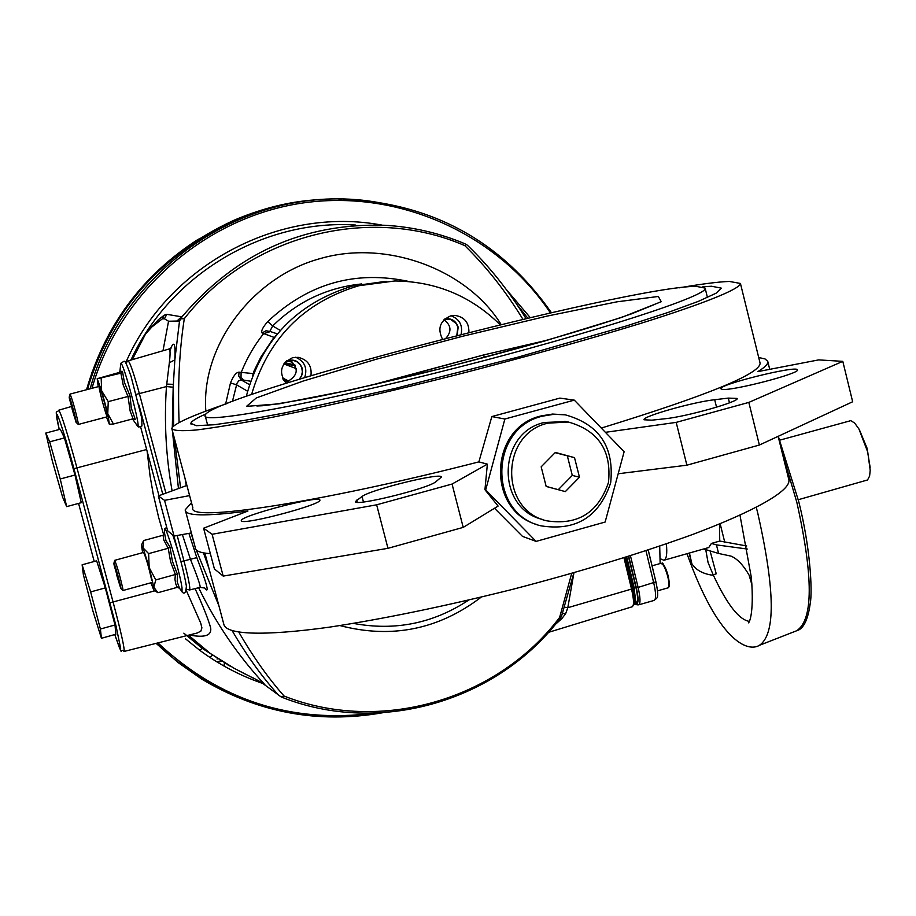 <?xml version="1.0" encoding="UTF-8"?>
<svg xmlns="http://www.w3.org/2000/svg" width="916" height="916" viewBox="0 0 916 916"><rect width="100%" height="100%" fill="white"/><g stroke="black" fill="none" stroke-linecap="round" stroke-linejoin="round"><path stroke-width="1.37" d="M565.893 421.6L544.264 422.482C497.01 432.867 495.842 508.655 542.673 519.498M547.94 423.146C500.25 433.634 499.346 510.235 546.692 520.803C577.595 525.566 598.182 512.811 608.453 482.537C611.819 450.752 598.469 430.589 568.401 422.036L547.94 423.146M565.035 414.788L552.497 414.066L541.276 415.898C488.961 427.383 486.201 510.876 537.577 524.765M542.65 416.127C489.213 427.852 487.896 513.578 540.841 525.807C575.752 531.406 599.03 517.105 610.663 482.892C614.441 446.974 599.293 424.291 565.229 414.822L553.894 414.295L542.65 416.127M722.323 389.369L720.881 388.785C718.029 384.663 797.607 364.98 797.412 369.869C800.859 373.281 732.056 391.155 722.323 389.369M758.7 357.526L765.02 358.923L767.734 361.316C768.467 363.744 765.169 367.179 757.853 371.621L818.652 359.896L842.8 361.351L748.83 402.399L676.191 422.379L605.396 432.329M728.3 398.105L737.094 398.426C740.059 401.517 686.153 416.769 665.119 418.738L651.86 420.181L644.017 419.768C641.727 416.585 693.366 401.952 714.686 399.72L728.3 398.105L729.48 402.834M241.538 521.044L241.274 520.631C239.855 515.845 321.55 494.583 319.867 500.159C322.18 504.407 244.893 525.04 241.538 521.044M362.026 496.483C371.037 489.476 442.829 471.923 441.329 477.11L435.901 481.713C428.482 488.537 353.233 507.017 355.488 501.487L362.026 496.483L363.457 501.991M451.084 315.78C459.592 319.146 462.924 325.375 461.103 334.466M442.508 339.218C437.241 328.558 439.955 320.783 450.649 315.883L454.943 315.413C464.515 316.959 469.164 322.65 468.889 332.508M295.662 357.24C304.627 361.328 307.639 368.095 304.696 377.541M286.021 383.289C278.407 372.262 280.582 363.732 292.536 357.721L298.227 357.343C307.776 359.713 312.024 365.805 310.959 375.652M246.255 396.422C261.724 339.596 297.265 302.784 352.866 285.952L386.105 281.292M251.568 394.567C267.953 338.565 303.688 302.291 358.797 285.735L394.796 280.972C435.913 281.418 471.03 296.017 500.159 324.768M702.87 286.754L711.492 286.239L721.316 288.128L716.129 293.189L698.37 301.364L668.256 312.39L626.807 325.821L518.124 357.103L395.334 388.407L286.376 412.601L244.709 420.352L214.355 424.738L196.31 425.688L190.849 423.341C191.364 421.245 196.562 418.04 206.444 413.711M696.183 286.365L705.114 288.082C709.923 295.044 596.339 332.13 455.641 367.946C314.955 403.853 200.833 424.806 205.104 415.532C205.608 397.04 629.212 286.078 696.183 286.365M368.759 385.854L483.682 354.939L374.793 384.48M778.142 436.325L788.939 480.087C790.279 490.713 756.49 510.464 692.233 534.623C640.078 553.482 579.954 571.79 511.872 589.538C443.688 606.518 382.716 619.079 328.981 627.22C262.503 636.38 225.565 634.662 223.79 624.139L204.898 553.104M487.369 464.16L484.942 489.705L498.109 506.067L463.21 527.387L387.96 548.318L376.648 504.808L452.057 484.049L487.369 464.16L478.873 461.882L491.846 416.574L559.871 398.105L574.309 400.132L624.128 451.714L605.133 522.051L536.112 541.39L522.475 536.375L494.514 508.254M478.873 461.882C318.31 503.079 186.543 522.784 192.841 507.75L172.025 429.455M740.46 283.571L760.097 363.16C760.188 373.843 707.255 395.483 601.297 428.07M679.191 287.83C701.988 283.914 718.728 281.784 729.422 281.452L740.426 283.445C740.46 288.792 705.125 303.242 639.482 323.772C586.286 340.042 525.395 357.022 456.798 374.701C388.189 392.002 327.184 406.086 273.781 416.986C241.767 423.192 216.073 427.509 196.722 429.947C181.402 431.264 173.078 430.749 171.75 428.402C173.674 423.799 192.36 415.417 227.821 403.258M484.324 357.48L483.682 354.939L547.596 340.111M536.112 541.39L485.686 489.945L504.876 419.013L574.309 400.132M484.942 489.705L485.686 489.945M491.846 416.574L504.876 419.013M618.174 473.755L686.885 465.191L759.375 445.039L852.659 401.758L842.8 361.351M387.96 548.318L223.195 576.095L214.413 568.928L203.592 528.211L247.961 511.014C205.756 516.51 184.849 516.109 185.227 509.8L191.513 502.747M185.639 511.368L195.245 547.459C195.097 550.882 200.135 552.955 210.359 553.676M186.921 485.457L158.342 495.922L167.651 530.822L174.074 536.055L191.375 532.929M158.342 495.922L164.548 500.354L189.612 495.602M376.648 504.808L212.1 534.28L203.592 528.211M463.21 527.387L452.057 484.049M223.195 576.095L212.1 534.28M174.074 536.055L164.548 500.354M686.885 465.191L676.191 422.379M759.375 445.039L748.83 402.399M574.515 457.645L555.371 452.424L541.173 466.828L546.165 486.442L565.321 491.617L579.473 477.225L574.515 457.645L555.107 452.687M546.154 486.385L558.291 489.671L572.294 475.415L567.382 456.042M572.294 475.415L579.473 477.225M558.291 489.671L565.321 491.617M188.902 533.375L196.814 557.626L190.436 559.275L182.376 534.555M166.758 384.09L173.364 384.354L173.17 387.205L166.449 386.563L169.346 362.77C170.365 354.057 170.296 349.465 169.139 348.985L128.171 360.847M239.042 632.544C253.434 657.264 268.468 678.435 284.132 696.08C380.781 734.231 497.571 699.744 559.619 617.441L571.687 573.416M203.444 552.852L208.974 568.424M205.837 411.124C200.844 345.744 252.621 277.044 319.73 258.724C386.163 239.133 467.023 269.178 501.144 324.539M169.346 362.77L174.841 359.839L179.525 320.966L180.887 318.837L184.299 318.676C179.353 350.588 177.624 385.212 179.124 422.551M185.078 478.553L186.303 485.675M522.933 319.306C505.884 291.506 486.499 266.945 464.778 245.625L466.439 244.48L464.069 243.438C438.844 232.916 412.498 226.87 385.029 225.279C303.471 222.817 235.79 253.354 181.975 316.867L180.887 318.837M299.314 379.178L301.513 375.778L302.372 371.804L301.73 367.671L299.898 364.373L297.082 361.877L293.589 360.457L285.803 361.591M282.884 379.006L289.261 382.545M286.181 381.525L288.151 381.182C298.307 374.953 298.834 367.992 289.742 360.286M456.775 335.565L457.885 327.207L456.214 323.554L450.695 319.421L444.546 319.215M445.794 338.37C451.886 331.489 451.279 325.295 443.974 319.764M399.193 207.348C270.712 170.857 121.668 255.873 87.615 389.46M156.27 643.318C178.483 664.65 203.615 681.412 231.679 693.584M217.023 658.982L217.985 658.799M224.351 662.909L224.397 666.287M124.095 651.436C118.954 646.627 124.507 661.581 114.775 634.559L119.149 647.028L120.511 649.341L120.672 648.528L116.103 626.246L73.944 468.66C61.441 421.921 51.33 395.414 59.242 429.501C54.502 405.387 56.277 414.536 58.693 410.219C61.154 413.265 67.257 432.547 77.001 468.053L113.137 602.259C121.141 632.452 124.794 648.849 124.095 651.436L197.261 632.99L200.856 631.135L201.909 627.826L200.696 623.029L186.452 590.797M230.855 666.55L202.184 648.333L199.768 650.314L185.421 638.75M234.965 668.714L253.835 678.413M252.06 677.336L259.48 681.286M252.312 677.451L260.087 681.641M260.842 682.019L280.903 696.767L284.132 696.08M467.618 245.431L466.439 244.48M250.606 381.216L241.068 379.693L238.721 376.007L239.053 372.171L253.457 373.614M225.634 404.013L230.489 382.934L236.603 384.835L232.412 401.471M239.053 372.171C236.202 372.274 233.351 375.858 230.489 382.934M249.473 384.64L241.263 379.957L238.755 380.77L236.912 383.415L236.603 384.835L247.549 391.212M361.717 283.937C327.31 287.475 297.631 301.478 272.693 325.959L269.865 331.283M252.53 375.938L254.167 370.705L260.762 357.263L273.987 337.363L262.102 333L266.029 330.733L270.735 331.672M280.319 330.447L272.693 325.959L267.77 321.539C262.732 327.321 260.842 331.134 262.102 333M267.77 321.539C308.532 283.25 355.763 269.934 409.463 281.601M274.365 337.557L275.773 335.794M277.342 333.882L270.449 331.569L263.579 333.664C254.373 345.229 246.885 358.225 241.103 372.663L241.023 377.152L243.851 380.609M559.619 617.441L561.508 616.331L573.897 572.786M280.903 696.767L282.689 697.534M152.949 325.169L145.564 333.974L158.296 319.787L164.227 315.184L166.838 314.337L164.399 318.757L162.178 318.94L152.182 326.726M179.525 320.966L168.555 321.241L164.399 318.757M196.814 557.626C207.142 584.557 209.741 594.679 204.623 587.98M204.737 588.026L200.146 587.351C200.535 585.725 197.306 576.37 190.436 559.275L180.876 561.623M173.17 387.205L172.311 427.325M172.414 430.921L178.448 488.56M170.845 348.046C174.223 340.409 175.563 344.336 174.841 359.839L173.364 384.354L173.605 426.043M168.555 321.241L162.991 350.748M198.635 587.717C216.05 623.544 238.137 655.867 264.896 684.699M278.579 695.175C262.48 677.439 247.114 656.119 232.469 631.216M218.901 605.751L196.219 549.886M194.284 543.841L191.032 532.998M180.566 487.781L174.326 438.1M573.954 572.775L567.805 607.709L564.737 607.205M625.055 557.455L632.67 588.736L567.805 607.709L565.63 613.743L561.771 618.678L555.073 624.666M562.573 613.434L565.63 613.743M633.62 588.083C635.486 596.27 635.761 601.205 634.433 602.888C635.807 601.297 635.544 596.35 633.654 588.072L626.166 557.111L633.62 588.083L632.612 588.519M560.432 617.957L561.771 618.678M130.999 360.022L145.564 333.974L132.27 359.656M195.074 588.61C203.123 606.232 208.321 619.342 210.68 627.952C211.825 635.601 204.692 637.948 189.303 634.994M188.49 635.2L210.222 653.394L234.072 668.245M183.83 633.162L202.184 648.333M740.002 515.296L751.166 576.496L751.864 584.603C753.811 619.033 747.891 624.128 748.498 622.628L748.841 622.227M710.083 550.905L716.232 573.805L712.224 575.179C702.526 573.702 695.736 569.866 691.843 563.695L689.427 553.024M689.072 553.115L691.843 563.695M719.484 524.067L719.747 541.058L711.423 543.417L708.744 547.539L663.894 560.26L660.585 558.886M666.367 543.864C667.329 553.859 666.505 559.321 663.894 560.26M779.768 440.161L850.792 420.65L854.617 423.009L858.887 428.894L867.738 452.057L870.2 470.263L869.605 476.057L867.555 479.961L798.271 499.724M746.712 545.982L719.747 541.058M749.299 621.357C739.017 619.811 726.972 604.285 713.175 574.801L708.057 562.481L705.732 549.6M703.671 548.982L718.591 553.47L731.002 556.115C737.323 558.771 743.368 565.138 749.128 575.225L751.899 583.137M718.591 553.47L716.449 544.883L711.423 543.417M716.449 544.883L747.273 549.028M120.797 588.415L122.962 590.511L122.801 588.587C119.79 575.34 117.076 565.928 114.695 560.34L113.905 563.248M114.065 564.897L120.706 588.324C122.355 590.946 113.962 560.294 113.87 563.374L114.065 564.897M117.717 575.523L116.904 575.752L115.542 568.309L119.607 583.206M116.904 575.752L119.194 583.32M164.571 533.261L165.911 540.543L170.01 547.001L172.391 561.233L177.578 574.733L177.177 581.843L179.57 588.278L177.292 587.339L175.78 583.961L174.967 579.416L175.38 574.504L170.594 561.714L168.223 548.26L163.815 540.165L163.082 535.242L164.571 533.261M170.01 547.001L168.223 548.26L148.632 553.63L149.171 567.611L153.796 587.179L153.762 589.984L150.9 582.794M163.082 535.242L143.64 540.555L143.091 547.905L141.442 545.031L142.633 552.68M143.64 540.555L141.499 544.917M148.632 553.63L143.091 547.905L149.171 567.611L155.812 579.908L153.796 587.179L157.873 592.721L153.888 590.064M177.578 574.733L175.38 574.504L155.812 579.908M177.292 587.339L157.873 592.721M151.77 580.595C148.873 567.336 146.148 557.947 143.606 552.417L114.695 560.34M76.108 422.333L78.295 424.463L78.123 422.471C75.101 409.04 72.398 399.582 70.04 394.086L69.25 396.994M69.41 398.7L76.039 422.265C77.654 424.784 69.273 393.891 69.215 397.132L69.41 398.7M73.085 409.441L72.249 409.658L70.864 402.067L74.952 417.135M72.249 409.658L74.528 417.249M132.74 419.299L137.606 426.169C141.396 429.49 123.5 362.427 120.82 363.24L119.916 371.232L122.504 371.392L124.358 382.27L130.049 395.941L131.297 408.112L135.362 419.597L132.454 418.955M135.362 419.597L133.06 418.795L130.152 411.112L128.011 396.399L123.225 385.086L120.878 373.167L97.211 378.823L98.218 386.666M101.184 378.342L101.63 390.777L97.188 378.686L118.874 372.572L119.904 371.438M130.049 395.941L108.248 401.62L107.767 413.666L109.382 424.303L106.439 416.998M108.248 401.62L101.63 390.777L107.767 413.666L113.412 424.016L109.325 424.257M118.874 372.572L120.878 373.167L122.504 371.392M133.06 418.795L113.412 424.016M107.355 416.734C108.798 417.639 100.531 386.77 99.237 386.415C97.875 385.762 106.016 416.162 107.355 416.734M62.597 497.125L66.673 506.628L60.238 478.988L49.693 441.833L45.8 433.062L52.269 460.702L62.597 497.125M45.8 433.062L60.33 429.215L64.406 437.928L49.693 441.833M60.238 478.988L74.986 475.026L64.406 437.928M66.673 506.628L81.272 502.678L74.986 475.026M100.394 629.04L90.65 591.931L82.119 564.794L83.379 574.767L92.94 611.144L101.436 638.28L100.394 629.04L114.992 624.975L105.306 587.889L96.649 560.821L82.119 564.794M101.436 638.28L115.851 634.261L114.992 624.975M90.65 591.931L105.306 587.889M660.138 563.546L659.715 546.131M635.246 600.61L634.147 587.603L626.727 556.939M631.422 578.809L631.216 575.511M629.613 568.859L628.033 564.84M627.22 561.474L628.399 563.844M632.429 580.515L632.235 582.164M283.88 363.915L295.25 365.587M288.666 381.033L282.38 377.861M220.779 660.802L216.909 661.89M221.477 661.215L217.596 662.314M183.406 315.081L177.223 320.795M295.215 365.507L286.284 363.137L294.563 365.381M328.638 199.173C295.914 200.157 264.38 207.176 234.038 220.241C160.071 254.304 111.179 310.73 87.375 389.518M209.879 657.413L212.581 655.089M223.653 665.863L224.535 663.688M286.96 361.03L292.708 362.198M294.906 364.923L284.75 362.736M658.318 296.463L661.226 301.719L621.517 317.463L544.631 341.015L446.676 367.247L350.736 389.918L279.208 403.819L246.519 406.361L256.308 397.945L303.196 381.045L376.316 359.232L462.362 336.332L547.253 316.066L616.926 301.833L658.318 296.463M357.24 502.277L356.679 500.136M716.541 407.196L714.686 399.72M146.64 449.527L73.944 468.66M125.778 362.644C168.212 264.564 279.998 205.745 382.132 225.141M157.918 642.906C219.462 700.408 291.528 723.823 374.094 713.14M550.413 312.917C497.079 233.202 397.475 188.456 300.791 203.283C204.188 218.168 119.469 292.479 91.978 388.315M263.35 683.68C240.496 675.871 219.302 664.741 199.768 650.314M506.422 289.651L530.227 317.589M125.961 362.931L128.137 360.858C130.049 362.427 133.793 373.362 139.381 393.685L165.899 493.151M172.105 490.884C165.945 456.42 164.067 421.646 166.449 386.563L136.278 394.384M481.232 597.118C438.707 629.544 391.613 639.024 339.973 625.582M464.778 245.625C370.247 204.348 249.644 234.565 184.299 318.676M286.548 360.893C294.093 358.625 299.349 361.156 302.291 368.507L302.372 374.06L299.853 379.006M288.219 382.602L283.353 379.9M445.004 318.814C451.542 318.07 455.928 320.84 458.16 327.126L457.153 335.462M353.53 623.418C395.002 631.158 433.394 623.395 468.683 600.095M324.917 199.356C217.126 202.608 115.691 282.758 87.535 389.483C115.679 282.735 217.103 202.619 324.917 199.356M90.157 388.785C120.145 277.319 229.802 196.013 342.332 198.955C431.196 202.779 500.892 240.69 551.409 312.688C500.915 240.69 431.207 202.779 342.332 198.955L338.828 199.127M382.327 712.785C318.161 723.961 257.911 712.694 201.554 678.985L177.956 662.451L156.338 643.307M156.098 643.364L176.57 661.157L198.783 676.626L176.57 661.157L156.098 643.364M78.57 503.411L94.222 561.485L78.57 503.411M154.999 590.797L110.057 602.762M163.724 534.91L158.663 517.506L153.19 493.884L150.041 475.851L147.167 451.496M355.5 225.05C263.613 219.004 170.296 274.296 130.942 360.045M239.843 671.302L240.587 671.691M244.389 673.592L253.549 678.252M158.296 319.787L156.968 322.375M164.227 315.184L162.178 318.94M166.838 314.337L181.975 316.867M140.652 427.039L158.972 495.693L140.652 427.051M177.899 550.997L173.88 535.894M162.785 494.296L138.992 405.101M177.177 535.494L183.99 561.027C188.57 578.626 190.436 588.278 189.601 589.973L200.146 587.351M548.421 632.372L632.189 606.781C634.135 605.487 633.929 599.648 631.593 589.286L623.968 557.798M632.647 588.805C634.731 598.011 634.96 603.369 633.334 604.869M756.33 507.521L757.875 513.636C775.165 590.511 775.669 634.399 759.41 645.322C747.387 652.661 718.075 640.708 687 553.711M778.279 436.268L798.649 501.258C810.317 547.104 812.618 591.232 810.248 603.266C808.004 619.892 803.469 629.052 796.668 630.746C813.374 619.754 813.419 576.874 796.783 502.105L782.184 452.71M724.831 542.512L720.159 523.792M179.147 587.82L182.055 591.633L181.986 587.66C179.88 571.607 163.941 518.948 164.651 530.307L164.353 534.108M630.448 555.76L638.108 587.419L636.299 587.625L628.72 556.298M634.376 603.346L636.38 603.804C638.647 603.461 638.624 598.068 636.299 587.625M636.38 603.804L638.647 604.846C640.616 603.587 640.433 597.77 638.108 587.419L655.913 581.855L648.173 550.001M634.147 587.603L635.922 587.408C638.051 597.037 638.086 602.018 636.002 602.327L634.948 602.098M636.002 602.327L635.154 601.343M628.41 556.401L635.922 587.408M638.715 604.823L654.184 600.404C656.211 599.121 656.062 593.305 653.749 582.965L645.975 550.734M634.445 588.908L633.769 588.541M662.257 563.775C664.237 564.771 666.253 568.973 668.302 576.382L668.852 586.778M667.787 576.645C665.44 568.298 663.218 563.832 661.134 563.26C662.623 566.294 660.608 555.107 668.325 576.404L669.527 584.156L669.253 586.583L668.13 587.82C669.424 586.95 669.31 583.229 667.787 576.645M296.223 368.598L283.857 363.95M198.474 239.122C142.495 275.109 105.18 325.317 86.539 389.747M568.401 422.036L564.611 421.371M565.229 414.822L563.821 414.593M769.715 369.343L767.791 361.522M454.943 315.413L454.359 315.402M190.849 423.341L191.101 424.291M205.333 416.379L207.714 425.379M705.114 288.082L707.45 297.528M654.654 304.444L631.273 313.925C589.366 328.684 511.414 351.229 421.028 373.556C376.705 384.102 341.073 392.071 314.108 397.452C291.38 401.735 274.17 404.494 262.48 405.742L256.892 405.994M58.727 410.208L71.23 406.555M382.522 712.774C318.287 723.995 257.969 712.74 201.554 678.985L198.783 676.626M238.423 670.569L239.992 671.394M240.473 671.634L244.996 673.958M561.268 616.857C498.991 700.729 380.449 736.178 282.403 697.442M186.669 589.297L189.601 589.973M169.013 348.996L171.143 347.828L169.975 350.839M464.973 243.782C439.474 233.053 412.83 226.882 385.029 225.279M526.013 318.585C508.724 290.704 489.247 266.304 467.572 245.385M625.09 557.455L634.032 595.663L634.296 603.816L632.258 606.758M517.151 304.776L527.776 318.173M234.92 668.703L234.084 668.256M231.084 666.665L227.157 664.512M796.668 630.746L760.177 645.024M870.131 467.355L866.971 447.981L859.437 429.856M749.128 575.225L751.864 584.603M151.861 582.53L122.962 590.511M164.708 529.448L166.643 527.032M172.758 534.978C179.204 553.951 183.75 570.989 186.395 586.103C185.868 593.041 184.311 594.839 181.723 591.484M99.203 386.403L70.051 394.086M108.397 416.482L78.295 424.463M137.411 425.997L138.785 427.062L141.946 425.94L141.797 418.28L131.022 376.281C124.645 358.385 124.965 362.06 124.118 361.19L120.546 363.503M634.227 604.136L637.41 604.846M648.242 549.978L655.913 581.855C659.863 600.69 656.28 597.587 654.264 600.381M657.482 590.854L668.13 587.82M652.055 565.836L661.134 563.26M283.971 363.778L287.2 364.041M91.749 372.926L109.874 332.439"/></g></svg>
